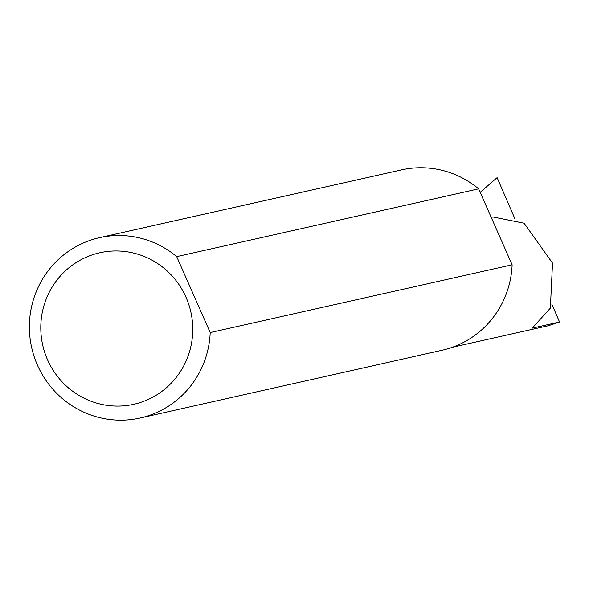<?xml version="1.0" encoding="UTF-8"?>
<svg xmlns="http://www.w3.org/2000/svg" width="589" height="589" viewBox="0 0 589 589"><rect width="100%" height="100%" fill="white"/><g stroke="black" fill="none" stroke-linecap="round" stroke-linejoin="round"><path stroke-width="0.88" d="M491.219 217.378L493.03 216.973L524.114 223.238L552.534 263.114L550.362 308.135L532.22 328.154L559.55 322.014L548.462 325.702L452.352 347.274M148.082 399.519A77.652 75.9 -102.7 0 0 186.006 297.261A77.652 75.9 -102.7 0 0 85.464 257.54A77.652 75.9 -102.7 0 0 47.54 359.798A77.652 75.9 -102.7 0 0 148.082 399.519M210.199 332.564A92.444 90.353 77.3 0 1 157.094 412.352A92.444 90.353 77.3 0 1 140.072 418.043A92.444 90.353 77.3 0 1 34.11 356.492A92.444 90.353 77.3 0 1 82.548 243.338A92.444 90.353 77.3 0 1 99.578 237.647A92.444 90.353 77.3 0 1 176.7 256.613L210.199 332.564L512.135 264.792A92.444 90.353 77.3 0 1 459.03 344.58A92.444 90.353 77.3 0 1 442 350.271L140.072 418.043M480.175 192.345L497.116 177.628L514.86 218.666M551.9 304.329L559.55 322.014M176.7 256.613L478.629 188.841A92.444 90.353 77.3 0 0 401.507 169.875L99.578 237.647M512.135 264.792L478.629 188.841"/></g></svg>
